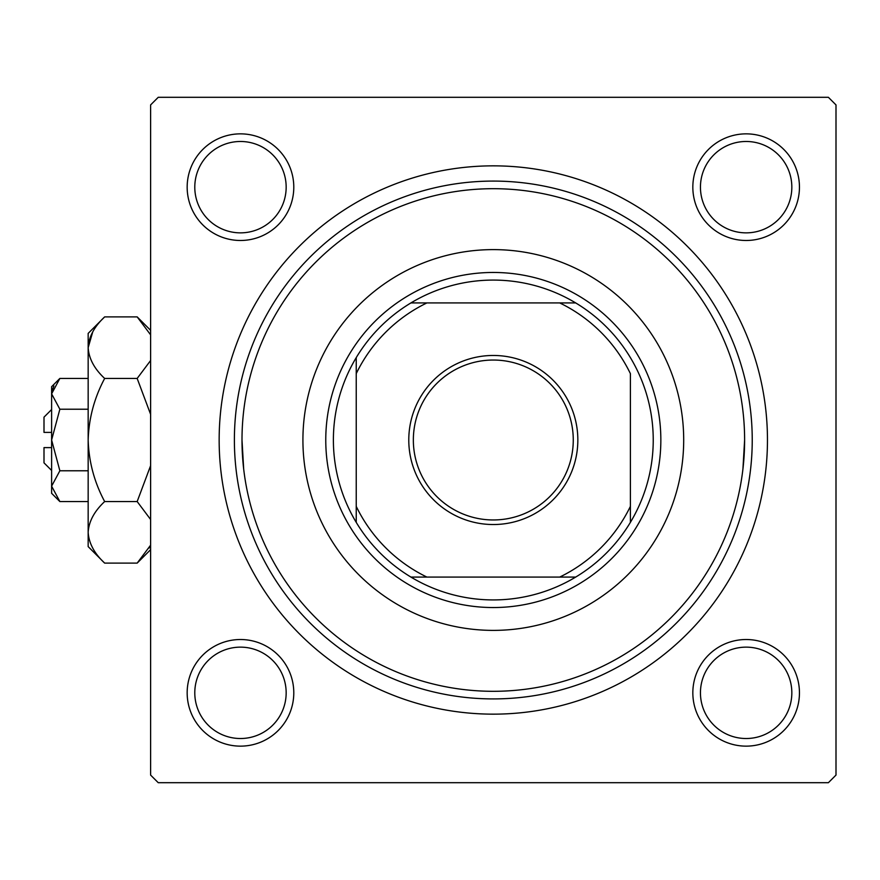 <?xml version="1.0" encoding="UTF-8"?>
<svg xmlns="http://www.w3.org/2000/svg" width="880" height="880" viewBox="0 0 880 880"><rect width="100%" height="100%" fill="white"/><g stroke="black" fill="none" stroke-linecap="round" stroke-linejoin="round"><path stroke-width="1.32" d="M187.165 692.835A53.306 53.306 0 0 1 240.482 639.518A53.306 53.306 0 0 1 293.788 692.835A53.306 53.306 0 0 1 240.482 746.141A53.306 53.306 0 0 1 187.165 692.835M286.165 692.835A45.694 45.694 0 0 0 240.482 647.141A45.694 45.694 0 0 0 194.788 692.835A45.694 45.694 0 0 0 240.482 738.518A45.694 45.694 0 0 0 286.165 692.835M187.165 187.165A53.306 53.306 0 0 1 240.482 133.859A53.306 53.306 0 0 1 293.788 187.165A53.306 53.306 0 0 1 240.482 240.482A53.306 53.306 0 0 1 187.165 187.165M286.165 187.165A45.694 45.694 0 0 0 240.482 141.482A45.694 45.694 0 0 0 194.788 187.165A45.694 45.694 0 0 0 240.482 232.859A45.694 45.694 0 0 0 286.165 187.165M692.835 187.165A53.306 53.306 0 0 1 746.141 133.859A53.306 53.306 0 0 1 799.447 187.165A53.306 53.306 0 0 1 746.141 240.482A53.306 53.306 0 0 1 692.835 187.165M791.835 187.165A45.694 45.694 0 0 0 746.141 141.482A45.694 45.694 0 0 0 700.447 187.165A45.694 45.694 0 0 0 746.141 232.859A45.694 45.694 0 0 0 791.835 187.165M692.835 692.835A53.306 53.306 0 0 1 746.141 639.518A53.306 53.306 0 0 1 799.447 692.835A53.306 53.306 0 0 1 746.141 746.141A53.306 53.306 0 0 1 692.835 692.835M791.835 692.835A45.694 45.694 0 0 0 746.141 647.141A45.694 45.694 0 0 0 700.447 692.835A45.694 45.694 0 0 0 746.141 738.518A45.694 45.694 0 0 0 791.835 692.835M219.153 440A274.153 274.153 0 0 1 493.306 165.847A274.153 274.153 0 0 1 767.459 440A274.153 274.153 0 0 1 493.306 714.153A274.153 274.153 0 0 1 219.153 440M828.388 97.306L158.235 97.306L150.612 104.918L150.612 775.082L158.235 782.694L828.388 782.694L836 775.082L836 104.918L828.388 97.306M243.672 468.919L242 440A251.306 251.306 0 0 0 493.306 691.306A251.306 251.306 0 0 0 744.612 440A251.306 251.306 0 0 0 493.306 188.694A251.306 251.306 0 0 0 242 440M742.94 468.919L744.612 440M683.694 440A190.388 190.388 0 0 0 493.306 249.612A190.388 190.388 0 0 0 302.918 440A190.388 190.388 0 0 0 493.306 630.388A190.388 190.388 0 0 0 683.694 440M752.235 440A258.918 258.918 0 0 1 493.306 698.918A258.918 258.918 0 0 1 234.388 440A258.918 258.918 0 0 1 493.306 181.082A258.918 258.918 0 0 1 752.235 440M493.306 355.465A84.535 84.535 0 0 1 577.841 440A84.535 84.535 0 0 1 493.306 524.535A84.535 84.535 0 0 1 408.782 440A84.535 84.535 0 0 1 493.306 355.465M493.306 519.959A79.959 79.959 0 0 0 573.265 440A79.959 79.959 0 0 0 493.306 360.041A79.959 79.959 0 0 0 413.347 440A79.959 79.959 0 0 0 493.306 519.959M493.306 280.082A159.918 159.918 0 0 0 410.938 302.918L426.921 302.918L410.938 302.918A159.918 159.918 0 0 0 356.235 522.368L356.235 506.385L356.235 522.368A159.918 159.918 0 0 0 575.685 577.082L559.702 577.082L575.685 577.082A159.918 159.918 0 0 0 630.388 522.368L630.388 373.615A152.306 152.306 0 0 0 559.702 302.918L426.921 302.918A152.306 152.306 0 0 0 356.235 373.615L356.235 506.385A152.306 152.306 0 0 0 426.921 577.082L559.702 577.082A152.306 152.306 0 0 0 630.388 506.385L630.388 522.368A159.918 159.918 0 0 0 575.685 302.918L559.702 302.918L575.685 302.918A159.918 159.918 0 0 0 493.306 280.082M493.306 607.541A167.541 167.541 0 0 1 325.765 440A167.541 167.541 0 0 1 493.306 272.459A167.541 167.541 0 0 1 660.847 440A167.541 167.541 0 0 1 493.306 607.541M410.938 577.082L426.921 577.082L410.938 577.082M356.235 357.632L356.235 373.615L356.235 357.632M51.612 470.459L44 462.847L44 447.612L51.612 447.612M59.862 378.444L51.612 386.694L51.612 493.306L59.862 501.556L51.612 486.167L59.862 470.778L51.612 440L59.862 409.222L51.612 393.833L59.862 378.444L88.165 378.444M59.862 409.222L88.165 409.222M53.9 385.946L51.788 391.71L53.878 385.99M59.862 501.556L88.165 501.556M59.862 470.778L88.165 470.778M149.105 548.075L150.612 545.16L137.17 563.112L104.665 563.112L88.165 546.612L88.165 333.388L104.665 316.888L137.17 316.888L150.612 334.84M104.665 563.112C94.358 553.531 88.858 543.268 88.165 532.334C88.803 521.521 94.292 511.258 104.665 501.556C94.336 482.295 88.836 461.78 88.165 440C88.825 418.297 94.325 397.782 104.665 378.444C94.358 368.863 88.858 358.6 88.165 347.666C88.803 336.853 94.292 326.601 104.665 316.888M104.665 378.444L137.17 378.444L150.612 414.337M150.612 360.503L137.17 378.444M88.506 343.42L92.719 331.936L88.165 347.666M88.165 532.334L88.506 536.58L88.165 532.334M104.665 501.556L137.17 501.556L150.612 519.497M150.612 465.663L137.17 501.556M51.612 432.388L44 432.388L44 417.153L51.612 409.541M150.612 549.659L137.17 563.112M150.612 330.341L137.17 316.888"/></g></svg>
